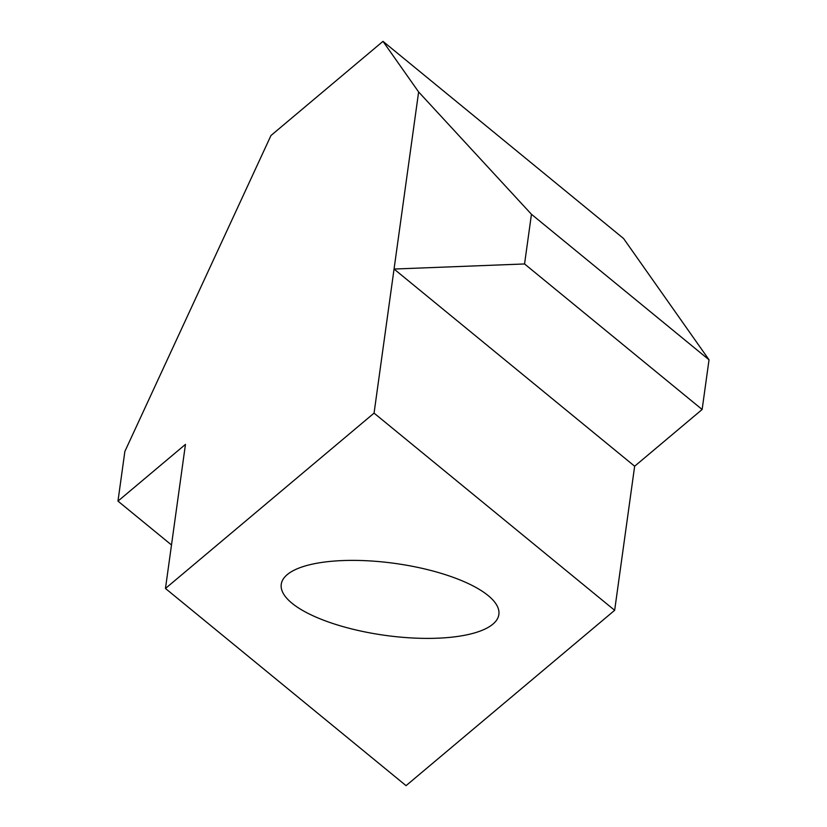 <?xml version="1.0" encoding="UTF-8"?>
<svg xmlns="http://www.w3.org/2000/svg" width="827" height="827" viewBox="0 0 827 827"><rect width="100%" height="100%" fill="white"/><g stroke="black" fill="none" stroke-linecap="round" stroke-linejoin="round"><path stroke-width="1.24" d="M531.451 214.276L418.627 91.942L382.984 41.35L623.579 238.527L709.028 359.807L531.451 214.276L524.556 263.958L394.055 269.044L374.062 413.128L614.657 610.305L406.057 785.65L165.462 588.473L374.062 413.128M418.627 91.942L394.055 269.044L634.65 466.221L702.133 409.489L524.556 263.958M291.972 603.214A109.857 36.305 -172.1 0 0 411.918 637.958A109.857 36.305 -172.1 0 0 498.867 614.482A109.857 36.305 -172.1 0 0 395.048 563.425A109.857 36.305 -172.1 0 0 281.252 584.286A109.857 36.305 -172.1 0 0 291.972 603.214M165.462 588.473L185.455 444.388L117.972 501.121L124.867 451.439L270.977 135.504L382.984 41.35M709.028 359.807L702.133 409.489M614.657 610.305L634.65 466.221M171.499 544.983L117.972 501.121"/></g></svg>
